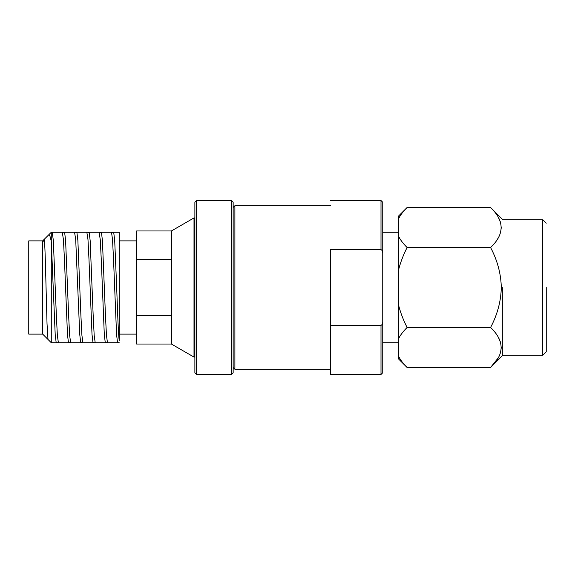 <?xml version="1.0" encoding="UTF-8"?>
<svg xmlns="http://www.w3.org/2000/svg" width="575" height="575" viewBox="0 0 575 575"><rect width="100%" height="100%" fill="white"/><g stroke="black" fill="none" stroke-linecap="round" stroke-linejoin="round"><path stroke-width="0.86" d="M171.393 315.768L171.393 259.232L136.598 259.232L136.598 344.037L171.393 344.037L194.005 357.082L194.875 357.082L194.875 287.5L194.875 372.737L194.875 287.5L194.875 372.737L194.875 357.082L194.005 357.082L194.005 287.5L194.005 357.082L171.393 344.037L171.393 315.768L136.598 315.768L136.598 344.037L171.393 344.037L171.393 259.232L136.598 259.232L136.598 315.768L171.393 315.768M382.742 253.762L382.742 321.238C382.835 323.315 382.26 324.71 381.002 325.421L381.002 374.476L382.742 372.737L382.742 321.238C382.835 323.315 382.26 324.71 381.002 325.421L381.002 374.476L382.742 372.737L382.742 253.762C382.835 251.685 382.26 250.29 381.002 249.579C382.26 250.29 382.835 251.685 382.742 253.762L382.742 202.263L382.742 253.762M330.56 249.579L381.002 249.579L330.56 249.579L330.56 325.421L381.002 325.421L330.56 325.421L330.56 374.476L381.002 374.476L330.56 374.476L330.56 249.579M502.758 287.5L502.758 355.307L490.583 367.482C504.634 354.257 504.634 340.925 490.583 327.491C497.411 314.575 500.983 301.243 501.299 287.5C500.99 273.765 497.418 260.432 490.583 247.509C504.634 234.284 504.634 220.951 490.583 207.518L407.086 207.518C403.01 211.6 400.107 215.46 398.389 219.097L398.389 235.937C400.107 239.574 403.01 243.426 407.086 247.509L490.583 247.509C504.634 234.284 504.634 220.951 490.583 207.518L407.086 207.518C403.01 211.6 400.107 215.46 398.389 219.097L398.389 304.34C400.107 311.614 403.01 319.333 407.086 327.491L490.583 327.491C497.411 314.575 500.983 301.243 501.299 287.5C500.99 273.765 497.418 260.432 490.583 247.509L407.086 247.509C403.01 255.667 400.107 263.386 398.389 270.66L398.389 355.903C400.107 359.54 403.01 363.4 407.086 367.482L490.583 367.482C504.634 354.257 504.634 340.925 490.583 327.491L407.086 327.491C403.01 331.574 400.107 335.426 398.389 339.063L398.389 358.786L407.086 367.482L490.583 367.482L498.302 357.779L490.583 367.482L502.758 355.307L542.771 355.307L542.771 287.5L542.771 355.307L546.25 351.828L542.771 355.307L502.758 355.307L502.758 287.5M498.302 337.194L500.48 342.147L498.302 337.194M501.299 347.487L500.48 352.82L501.299 347.487M546.25 287.5L546.25 351.828L546.25 287.5M498.302 217.221L500.48 222.18L498.302 217.221M501.299 227.513L500.48 232.839L501.299 227.513M498.302 237.806L497.138 239.703L498.302 237.806M194.875 202.263L194.875 287.5L194.875 202.263L196.614 200.524L196.614 374.476L231.409 374.476L233.148 372.737L233.148 287.5L233.148 372.737L231.409 374.476L231.409 287.5L231.409 374.476L196.614 374.476L194.875 372.737L196.614 374.476L196.614 200.524L231.409 200.524L231.409 287.5L231.409 200.524L233.148 202.263L233.148 287.5L233.148 202.263L231.409 200.524L196.614 200.524L194.875 202.263M136.598 230.963L136.598 259.232L136.598 230.963L171.393 230.963L171.393 259.232L171.393 230.963L194.005 217.918L194.005 287.5L194.005 217.918L194.875 217.918L194.005 217.918L171.393 230.963L136.598 230.963M44.189 239.466L42.665 240.882L42.665 287.5L42.665 240.882L28.75 240.882L28.75 287.5L28.75 240.882L42.665 240.882L51.276 232.271L119.205 232.271L119.205 340.472C118.256 333.342 117.58 311.794 116.682 287.5L114.698 240.53L113.713 232.357L111.406 232.357M51.276 241.227L55.193 334.47L56.177 342.643L58.384 342.729L57.356 335.333L56.336 315.114L53.331 240.53L52.246 232.271L51.276 232.271L51.276 241.227L49.903 235.923L48.595 234.952L51.276 232.271L51.276 342.729L119.205 342.729L117.544 342.643L116.56 334.47L113.555 259.886L112.535 239.667L111.514 232.271M43.793 241.385C44.541 231.581 45.324 256.637 46.057 287.5L47.028 323.84L47.998 339.451L42.665 334.118L28.75 334.118L28.75 287.5L28.75 334.118L42.665 334.118L42.665 287.5L42.665 334.118L51.276 342.729M398.389 216.214L398.389 219.097L398.389 216.214L407.086 207.518L398.389 216.214M542.771 219.693L542.771 287.5L542.771 219.693L546.25 223.172L542.771 219.693L502.758 219.693L490.583 207.518L502.758 219.693L542.771 219.693M62.416 232.271L64.623 232.357L65.608 240.53L68.612 315.114L69.632 335.333L70.653 342.729L68.454 342.643L67.469 334.47L64.465 259.886L63.437 239.667L62.316 232.357M74.692 232.271L76.899 232.357L77.877 240.53L80.881 315.114L81.909 335.333L82.929 342.729L80.723 342.643L79.745 334.47L75.713 239.667L74.585 232.357M86.962 232.271L89.168 232.357L90.153 240.53L93.157 315.114L94.178 335.333L95.206 342.729L92.999 342.643L92.014 334.47L89.01 259.886L87.989 239.667L86.861 232.357M99.238 232.271L101.444 232.357L102.422 240.53L105.433 315.114L106.454 335.333L107.475 342.729L105.268 342.643L104.291 334.47L101.286 259.886L100.258 239.667L99.137 232.357M398.389 235.937C400.107 239.574 403.01 243.426 407.086 247.509C403.01 255.667 400.107 263.386 398.389 270.66L398.389 235.937M398.389 304.34C400.107 311.614 403.01 319.333 407.086 327.491C403.01 331.574 400.107 335.426 398.389 339.063L398.389 304.34M398.389 355.903C400.107 359.54 403.01 363.4 407.086 367.482L398.389 358.786L398.389 355.903M381.002 200.524L381.002 249.579L381.002 200.524L382.742 202.263L381.002 200.524L330.56 200.524L381.002 200.524M234.888 287.5L234.888 369.258L330.56 369.258L234.888 369.258L233.148 367.518L234.888 369.258L234.888 205.742L234.888 287.5M119.205 334.118L136.598 334.118L119.205 334.118M382.742 342.729L398.389 342.729L382.742 342.729M234.888 205.742L233.148 207.482L234.888 205.742L330.56 205.742L234.888 205.742M382.742 232.271L398.389 232.271L382.742 232.271M119.205 240.882L136.598 240.882L119.205 240.882"/></g></svg>
